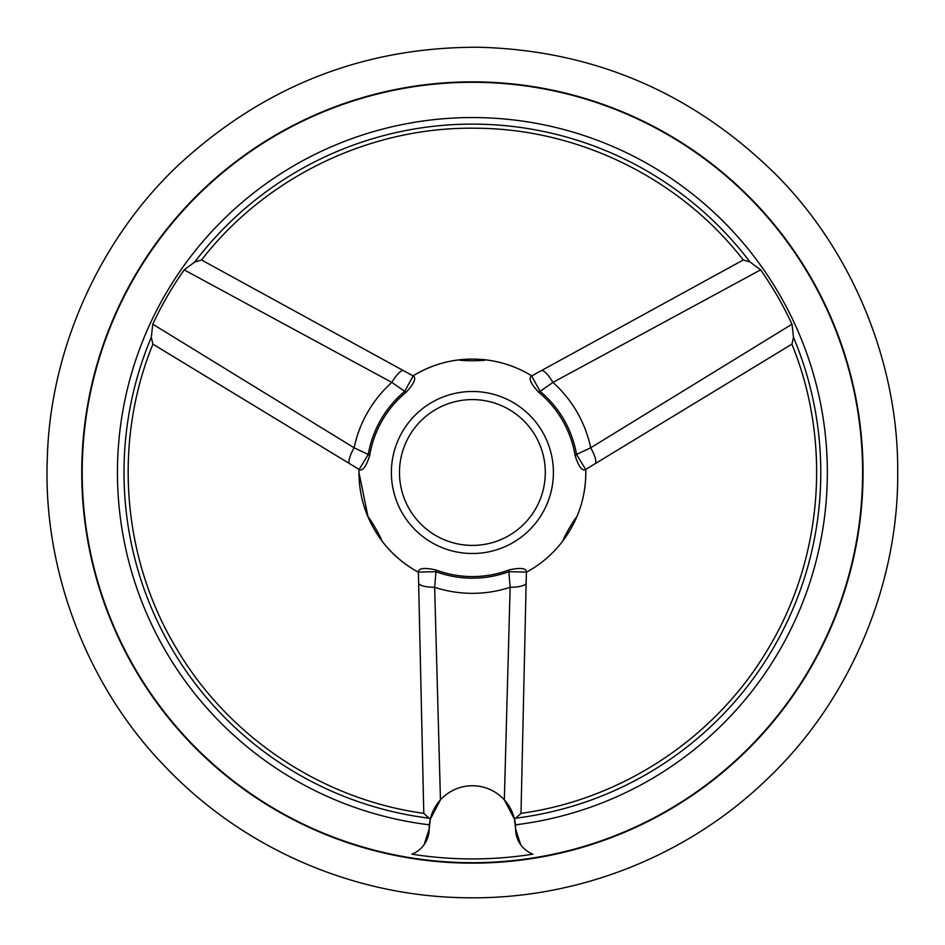 <?xml version="1.0" encoding="UTF-8"?>
<svg xmlns="http://www.w3.org/2000/svg" width="945" height="945" viewBox="0 0 945 945"><rect width="100%" height="100%" fill="white"/><g stroke="black" fill="none" stroke-linecap="round" stroke-linejoin="round"><path stroke-width="1.42" d="M413.142 375.945L404.708 391.336L391.856 382.418L184.169 269.868L194.8 261.989L201.474 259.958L413.839 376.323C416.166 378.827 413.627 384.107 406.22 392.163A104.08 104.08 0 0 0 369.731 455.36C366.471 465.79 363.163 470.634 359.821 469.878L359.005 469.381L358.958 472.5L368.125 517.187C369.507 517.246 382.193 539.229 381.567 540.457C391.537 553.723 403.822 564.319 418.399 572.257C395.447 559.558 378.685 541.202 368.125 517.187C362.041 502.905 358.994 488.022 358.958 472.5M549.517 366.152L531.775 375.874C517.624 367.203 502.303 361.864 485.836 359.856C485.092 361.025 459.707 361.025 458.963 359.856C442.484 361.864 427.164 367.203 413 375.85M525.94 592.456L526.389 572.233C540.965 564.319 553.25 553.723 563.232 540.457C562.594 539.229 575.281 517.258 576.663 517.187C583.159 501.913 586.207 485.978 585.794 469.381L603.052 458.892M391.384 472.5A81.01 81.01 0 0 0 512.899 542.654A81.01 81.01 0 0 0 512.899 402.346A81.01 81.01 0 0 0 391.384 472.5M424.092 844.735L429.184 828.954L430.282 819.268L423.785 813.385L418.375 571.312C419.391 568.028 425.226 567.591 435.905 569.977A104.08 104.08 0 0 0 508.882 569.977C519.549 567.591 525.385 568.028 526.412 571.312L521.002 813.385L514.505 819.268L515.604 828.954L520.671 844.712M793.505 337.353L791.922 344.145L584.967 469.878C581.624 470.645 578.328 465.802 575.056 455.36A104.08 104.08 0 0 0 538.567 392.163C531.161 384.119 528.621 378.839 530.96 376.323L743.313 259.958L749.999 261.989L760.619 269.868A352.331 352.331 0 0 1 791.993 324.206L793.505 337.353A348.398 348.398 0 0 1 515.899 818.169M428.888 818.169A348.398 348.398 0 0 1 151.283 337.353L152.795 324.206L354.115 447.788L368.266 454.462L359.147 469.464L152.877 344.145L151.283 337.353M184.169 269.868A352.331 352.331 0 0 0 152.795 324.206M194.8 261.989A348.398 348.398 0 0 1 749.999 261.989M429.384 824.831A354.954 354.954 0 0 1 118.609 443.784A354.954 354.954 0 0 1 486.758 117.841A354.954 354.954 0 0 1 827.347 472.5A354.954 354.954 0 0 1 515.403 824.831M429.845 821.465C431.487 812.641 435.385 805.045 441.551 798.69M418.399 572.091L435.94 571.701L434.653 587.294L440.453 799.848L430.282 819.268M429.184 828.954A43.21 43.21 0 0 1 472.394 785.744A43.21 43.21 0 0 1 515.604 828.954A27.003 27.003 0 0 0 532.921 854.162A386.434 386.434 0 0 1 411.866 854.162A27.003 27.003 0 0 0 429.184 828.954M514.505 819.268L504.335 799.848L510.135 587.294L508.847 571.701L526.389 572.091M862.596 472.5A390.202 390.202 0 0 1 277.298 810.42A390.202 390.202 0 0 1 277.298 134.568A390.202 390.202 0 0 1 862.596 472.5M359.821 469.878L359.147 469.464M341.736 458.892L359.017 469.393M399.487 472.5A72.907 72.907 0 0 0 508.847 535.638A72.907 72.907 0 0 0 508.847 409.362A72.907 72.907 0 0 0 399.487 472.5M585.64 469.464L576.533 454.462L590.684 447.788L791.993 324.206M760.619 269.868L552.931 382.418L540.079 391.336L531.645 375.945M526.152 583.006A17.553 4.666 1.3 0 1 510.135 587.294A120.842 120.842 0 0 1 434.653 587.294A17.553 4.666 -1.3 0 1 418.647 583.006L418.848 592.456M403.574 370.7A17.553 4.666 118.7 0 0 391.856 382.418A120.842 120.842 0 0 0 354.115 447.788A17.553 4.666 121.3 0 0 349.815 463.794M594.972 463.794A17.553 4.666 -121.3 0 0 590.684 447.788A120.842 120.842 0 0 0 552.931 382.418A17.553 4.666 -118.7 0 0 541.213 370.7M863.045 472.5A390.651 390.651 0 0 1 277.074 810.81A390.651 390.651 0 0 1 277.074 134.19A390.651 390.651 0 0 1 863.045 472.5M406.22 392.163L404.708 391.336A105.686 105.686 0 0 0 368.266 454.462L369.731 455.36M575.056 455.36L576.533 454.462A105.686 105.686 0 0 0 540.079 391.336L538.567 392.163M435.905 569.977L435.94 571.701A105.686 105.686 0 0 0 508.847 571.701L508.882 569.977M585.794 469.381C586.266 495.605 578.753 519.301 563.232 540.457M412.989 375.862C435.468 362.325 459.754 356.997 485.824 359.856M897.703 472.5C898.624 364.758 853.394 251.642 774.865 173.49C692.059 92.456 593.472 50.38 479.08 47.25C364.64 46.777 264.777 85.747 179.467 164.135C98.516 239.782 49.754 351.422 47.297 459.14C42.844 568.866 86.397 685.857 165.34 766.797C243.503 848.893 354.115 896.403 465.72 897.75C577.3 899.912 689.354 855.898 770.057 776.294C851.504 697.871 898.707 582.309 897.703 472.5M423.785 813.35C321.855 799.423 228.088 736.805 176.172 647.986C121.846 557.562 112.975 441.811 152.913 344.169M521.002 813.35C622.932 799.423 716.7 736.805 768.616 647.986C822.953 557.562 831.813 441.811 791.886 344.169M743.278 259.981C680.246 178.664 579.131 128.78 476.256 128.225C370.794 126.382 266.1 176.585 201.509 259.981"/></g></svg>
